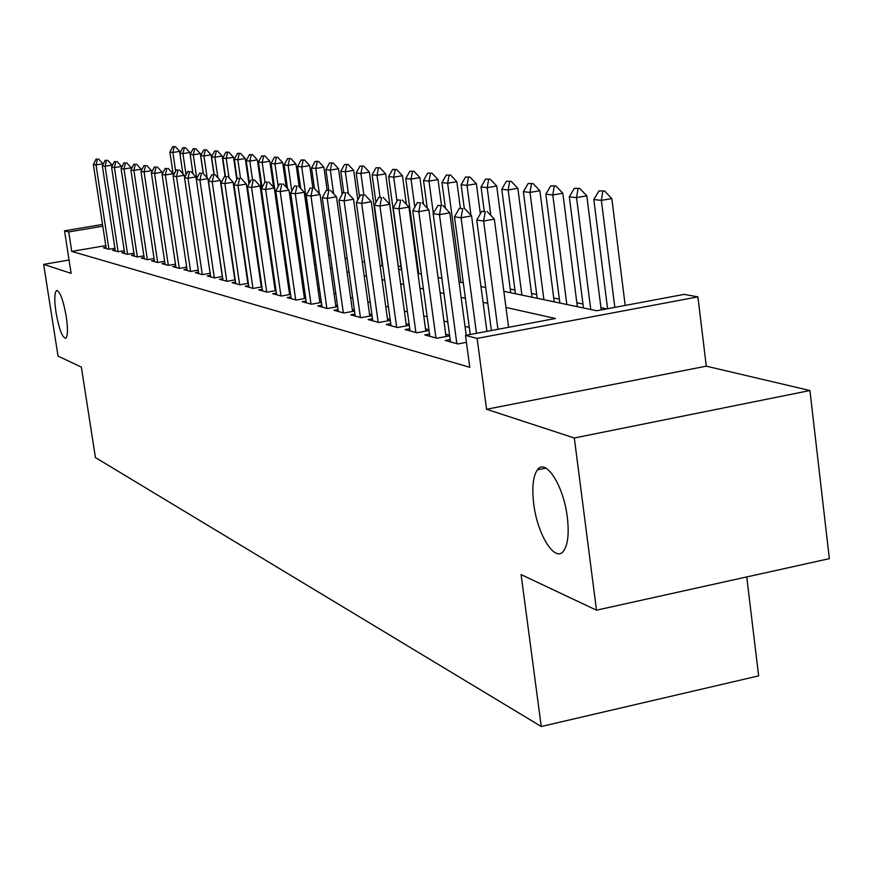 <?xml version="1.0" encoding="UTF-8"?>
<svg xmlns="http://www.w3.org/2000/svg" width="873" height="873" viewBox="0 0 873 873"><rect width="100%" height="100%" fill="white"/><g stroke="black" fill="none" stroke-linecap="round" stroke-linejoin="round"><path stroke-width="1.31" d="M533.719 503.776C531.799 487.571 533.021 476.254 537.397 469.86C545.581 457.583 563.631 485.595 567.308 517.231C569.131 532.901 568.028 543.977 563.98 550.437C555.621 563.914 537.364 535.138 533.719 503.776M56.003 312.403C54.257 300.17 54.41 292.902 56.461 290.611C59.888 290.938 63.151 299.57 66.261 316.517C67.985 328.706 67.832 335.941 65.824 338.222C62.365 337.916 59.091 329.317 56.003 312.403M503.841 291.32L596.783 310.755L684.126 294.376L697.898 296.864L477.105 338.397L465.495 335.374L555.424 318.503L505.969 307.427M706.29 366.169L486.556 409.273L574.314 437.984L596.488 610.183L829.35 558.655L809.937 390.537L706.29 366.169L697.898 296.864M746.742 576.933L758.637 675.866L541.26 726.511L95.43 457.572L81.353 367.086L58.022 356.075L43.65 264.377L71.128 273.369L64.526 230.832L102.523 224.437M606.702 308.889L600.94 307.711M582.968 304.011L576.835 302.745M559.353 299.155L553.722 297.999M536.709 294.496L531.537 293.437M514.983 290.032L510.236 289.05M418.232 270.128L417.48 269.975M400.969 266.581L398.274 266.025M574.314 437.984L809.937 390.537M69.065 260.012L43.65 264.377M450.162 339.553L445.23 340.481L457.932 343.929L466.422 342.325M429.538 334.043L424.758 334.926L436.937 338.233L449.66 335.854M409.753 328.75L405.127 329.601L416.814 332.777L429.058 330.496M390.755 323.665L386.27 324.494L397.488 327.539L409.284 325.345M372.498 318.776L368.144 319.573L378.937 322.497L390.296 320.402M354.94 314.073L350.717 314.847L361.095 317.663L372.062 315.655M338.047 309.555L333.944 310.297L343.929 313.003L354.514 311.072M321.777 305.19L317.794 305.921L327.408 308.529L337.644 306.663M306.096 300.999L302.222 301.698L311.497 304.208L321.384 302.418M290.971 296.94L287.206 297.617L296.143 300.05L305.714 298.326M276.381 293.033L272.703 293.688L281.346 296.034L290.6 294.365M262.293 289.258L258.714 289.891L267.051 292.16L276.021 290.556M248.674 285.602L245.193 286.224L253.246 288.406L261.944 286.868M235.514 282.077L232.109 282.677L239.911 284.794L248.336 283.299M222.779 278.662L219.461 279.251L227.002 281.292L235.186 279.851M210.458 275.355L207.228 275.923L214.518 277.909L222.462 276.512M198.531 272.158L195.366 272.714L202.438 274.635L210.153 273.271M186.964 269.059L183.887 269.593L190.729 271.459L198.226 270.139M175.768 266.047L172.745 266.581L179.391 268.382L186.68 267.105M164.899 263.133L161.952 263.646L168.391 265.392L175.484 264.159M154.357 260.307L151.476 260.809L157.718 262.5L164.626 261.3M144.121 257.557L141.295 258.048L147.362 259.696L154.084 258.528M134.191 254.894L131.419 255.363L137.312 256.968L143.859 255.833M124.533 252.297L121.827 252.766L127.556 254.316L133.929 253.225M115.149 249.787L112.497 250.235L118.062 251.74L124.282 250.682M105.764 245.608L71.75 251.413L469.772 367.293L465.495 335.374M469.292 327.419L465.003 326.338M447.794 322.006L443.942 321.035M427.192 316.812L423.743 315.95M407.429 311.836L404.352 311.061M388.452 307.056L385.724 306.368M370.228 302.473L367.817 301.862M352.692 298.053L350.586 297.518M335.821 293.808L333.999 293.339M319.583 289.716L318.012 289.312M303.924 285.766L302.593 285.438M288.821 281.968L287.719 281.684M274.253 278.291L273.369 278.072M260.187 274.755L259.499 274.58M106.026 247.332L103.429 247.779L108.841 249.242L114.909 248.205M261.747 285.526L261.06 285.351M275.835 289.258L274.94 289.028M290.425 293.121L289.323 292.826M305.539 297.126L304.208 296.776M321.22 301.272L319.649 300.858M337.491 305.583L335.658 305.103M354.373 310.057L352.266 309.5M371.931 314.706L369.519 314.062M390.176 319.54L387.448 318.809M409.175 324.57L406.098 323.752M428.959 329.808L425.511 328.892M449.584 335.265L445.732 334.239M538.434 468.725L538.554 469.619M486.556 409.273L477.105 338.397M71.75 251.413L68.727 231.934L64.526 230.832M596.488 610.183L521.094 574.598L541.26 726.511M254.359 239.158L255.047 239.3M268.175 242.05L269.059 242.236M282.47 245.04L283.561 245.269M297.278 248.128L298.599 248.412M312.621 251.337L314.182 251.664M328.543 254.665L330.365 255.047M345.064 258.124L347.17 258.561M362.23 261.714L364.63 262.216M380.071 265.447L382.789 266.014M398.623 269.321L401.689 269.964M417.938 273.358L421.375 274.078M438.071 277.57L441.902 278.367M459.056 281.957L463.323 282.852M480.958 286.54L485.694 287.523M102.796 226.183L68.727 231.934M487.8 303.357L483.053 302.298M465.396 298.337L461.119 297.387M443.953 293.535L440.112 292.673M423.394 288.93L419.957 288.166M403.686 284.511L400.62 283.823M384.753 280.277L382.036 279.666M366.573 276.206L364.172 275.661M349.091 272.289L346.985 271.819M332.264 268.513L330.441 268.109M316.059 264.89L314.498 264.541M300.443 261.387L299.123 261.092M285.395 258.015L284.292 257.775M270.859 254.763L269.975 254.567M256.837 251.62L256.149 251.468M97.47 159.213L96.128 159.028L97.47 159.213L96.019 164.932L102.992 163.797L103.079 164.375M106.211 248.532L93.356 164.539L96.019 164.932L108.918 249.231M96.128 159.028L93.356 164.539M102.992 163.797L98.627 159.028M179.969 153.091L179.718 151.378L172.865 152.491L169.897 152.153L173.389 175.593M175.353 146.642L172.723 146.675L175.353 146.642L179.718 151.378M175.648 171.228L172.865 152.491L174.218 146.828M169.897 152.153L172.723 146.675M106.539 160.436L105.164 160.25L106.539 160.436L105.087 166.241L112.148 165.095L112.257 165.848M115.334 251.009L102.337 165.848L105.087 166.241L118.128 251.74M105.164 160.25L102.337 165.848M112.148 165.095L107.717 160.25M115.869 161.701L114.45 161.516L115.869 161.701L114.407 167.594L121.565 166.427L121.707 167.365M124.719 253.552L111.58 167.179L114.407 167.594L127.589 254.316M114.45 161.516L111.58 167.179M121.565 166.427L117.069 161.516M125.483 163.011L124.021 162.804L125.483 163.011L123.999 168.98L131.256 167.802L131.419 168.926M134.377 256.171L121.096 168.554L123.999 168.98L137.334 256.968M124.021 162.804L121.096 168.554M131.256 167.802L126.683 162.815M135.37 164.342L133.864 164.146L135.37 164.342L133.885 170.41L141.23 169.209L141.437 170.541M144.318 258.866L130.885 169.973L133.885 170.41L147.362 259.696M133.864 164.146L130.885 169.973M141.23 169.209L136.592 164.146M203.256 173.596L200.321 153.626L193.282 154.772L190.15 154.423L189.877 152.491L182.937 153.615L179.882 153.277L182.926 173.825M185.447 147.69L182.763 147.712L185.447 147.69L189.877 152.491M186.069 174.786L182.937 153.615L184.29 147.875M179.882 153.277L182.763 147.712M193.086 148.781L195.825 148.759L193.086 148.781L190.15 154.423L193.009 173.792M196.785 178.507L193.282 154.772L194.657 148.945M195.825 148.759L200.321 153.626M213.972 174.589L211.07 154.805L203.944 155.961L200.714 155.601L203.376 173.727M206.508 149.861L203.693 149.883L206.508 149.861L211.07 154.805M207.152 177.819L203.944 155.961L205.319 150.058M200.714 155.601L203.693 149.883M225.103 176.324L222.135 156.005L214.911 157.184L211.582 156.813L214.191 174.622M217.497 150.996L214.627 151.018L217.497 150.996L222.135 156.005M217.934 177.808L214.911 157.184L216.297 151.193M211.582 156.813L214.627 151.018M145.551 165.728L144.012 165.521L145.551 165.728L144.056 171.883L151.509 170.661L151.738 172.21M154.554 261.649L140.968 171.435L144.056 171.883L157.686 262.489M144.012 165.521L140.968 171.435M151.509 170.661L146.795 165.521M236.79 179.674L233.528 157.249L226.205 158.45L222.779 158.068L225.441 176.27M228.813 152.164L225.878 152.186L228.813 152.164L233.528 157.249M229.021 177.765L226.205 158.45L227.591 152.36M222.779 158.068L225.878 152.186M156.049 167.147L154.456 166.929L156.049 167.147L154.543 173.4L162.105 172.167L162.367 173.934M165.106 264.508L151.367 172.941L154.543 173.4L168.325 265.381M154.456 166.929L151.367 172.941M162.105 172.167L157.315 166.939M248.958 184.028L245.258 158.537L237.838 159.748L234.313 159.355L237.161 178.965M240.468 153.375L237.467 153.386L240.468 153.375L245.258 158.537M240.512 178.168L237.838 159.748L239.235 153.572M234.313 159.355L237.467 153.386M166.874 168.609L165.226 168.391L166.874 168.609L165.357 174.96L173.029 173.705L173.323 175.713M175.975 267.454L162.083 174.491L165.357 174.96L179.303 268.349M165.226 168.391L162.083 174.491M173.029 173.705L168.151 168.402M261.507 188.59L257.36 159.857L249.831 161.09L246.197 160.687L249.438 183.112M252.493 154.608L249.416 154.63L252.493 154.608L257.36 159.857M252.504 179.783L254.578 180.067L252.504 179.783L249.831 161.09L251.238 154.816M246.197 160.687L249.416 154.63M178.037 170.126L176.346 169.897L178.037 170.126L176.51 176.575L184.29 175.298L184.618 177.557M187.182 270.488L173.127 176.084L176.51 176.575L190.609 271.427M176.346 169.897L173.127 176.084M184.29 175.298L179.336 169.919M273.565 187.258L269.833 161.221L262.195 162.476L258.452 162.062L262.107 187.466M264.879 155.896L261.736 155.907L264.879 155.896L269.833 161.221M265.021 182.053L262.195 162.476L263.613 156.103M258.452 162.062L261.736 155.907M189.561 171.686L187.804 171.446L189.561 171.686L188.022 178.245L195.912 176.946L210.131 273.282M198.749 273.631L184.53 177.743L188.022 178.245L202.285 274.591M187.804 171.446L184.53 177.743M195.912 176.946L190.871 171.468M286.202 187.095L282.699 162.629L274.962 163.906L271.088 163.469L282.797 245.106M277.669 157.216L274.438 157.227L277.669 157.216L282.699 162.629M278.192 186.462L274.962 163.906L276.381 157.424M271.088 163.469L274.438 157.227M201.456 173.301L199.644 173.05L201.456 173.301L199.906 179.969L207.916 178.638L222.309 276.534M210.677 276.861L196.294 179.445L199.906 179.969L214.343 277.854M199.644 173.05L196.294 179.445M207.916 178.638L202.787 173.083M299.232 186.866L295.991 164.08L288.134 165.379L284.14 164.932L287.501 188.492M290.862 158.58L287.555 158.58L290.862 158.58L295.991 164.08M291.8 191.1L288.134 165.379L289.552 158.788M284.14 164.932L287.555 158.58M213.743 174.96L211.866 174.709L213.743 174.96L212.183 181.737L220.312 180.395L234.87 279.906M223.008 280.211L208.451 181.202L212.183 181.737L226.784 281.237M211.866 174.709L208.451 181.202M220.312 180.395L215.096 174.742M312.861 187.935L309.708 165.575L301.731 166.896L297.606 166.437L300.738 188.492M304.491 159.988L301.098 159.988L304.491 159.988L309.708 165.575M313.734 251.577L301.731 166.896L303.16 160.206M297.606 166.437L301.098 159.988M226.434 176.684L224.503 176.422L226.434 176.684L224.874 183.581L233.124 182.206L247.867 283.376M235.743 283.66L221.022 183.024L224.874 183.581L239.649 284.718M224.503 176.422L221.022 183.024M233.124 182.206L227.809 176.455M327.113 190.096L323.883 167.125L315.786 168.467L311.519 167.987L314.411 188.437M318.569 161.44L315.088 161.44L318.569 161.44L323.883 167.125M319.354 193.741L315.786 168.467L317.226 161.658M311.519 167.987L315.088 161.44M342.129 194.406L338.538 168.718L330.31 170.093L325.902 169.602L328.783 190.085M333.126 162.945L329.547 162.935L333.126 162.945L338.538 168.718M333.639 193.773L330.31 170.093L331.762 163.164M325.902 169.602L329.547 162.935M357.799 199.972L353.696 170.377L345.348 171.774L340.786 171.261L343.733 192.398M348.185 164.495L344.508 164.495L348.185 164.495L353.696 170.377M348.414 193.751L345.348 171.774L346.788 164.724M340.786 171.261L344.508 164.495M239.573 178.463L237.576 178.19L239.573 178.463L237.991 185.48L246.382 184.083L261.289 286.977M248.914 287.239L234.008 184.901L237.991 185.48L252.952 288.33M237.576 178.19L234.008 184.901M246.382 184.083L240.97 178.234M253.159 180.307L251.566 187.444L260.089 186.014L275.191 290.698M262.533 290.927L247.452 186.844L251.566 187.444L266.712 292.062M251.086 180.024L247.452 186.844M260.089 186.014L254.578 180.067M267.225 182.206L265.086 181.922L267.225 182.206L265.632 189.474L274.286 188.022L289.574 294.55M276.632 294.758L261.365 188.863L265.632 189.474L280.953 295.925M265.086 181.922L261.365 188.863M274.286 188.022L268.666 181.966M382.341 265.916L369.377 172.09L360.898 173.509L356.173 172.985L359.501 196.916M363.768 166.11L359.982 166.099L363.768 166.11L369.377 172.09M363.855 194.81L360.898 173.509L362.35 166.339M356.173 172.985L359.982 166.099M281.804 184.181L279.578 183.887L281.804 184.181L280.2 191.58L288.996 190.107L304.47 298.544M291.222 298.708L275.77 190.947L280.2 191.58L295.707 299.93M279.578 183.887L275.77 190.947M288.996 190.107L283.267 183.941M398.732 269.342L385.626 173.869L377.016 175.309L372.116 174.764L375.936 202.449M379.897 167.769L376.012 167.758L379.897 167.769L385.626 173.869M380.017 197.123L377.016 175.309L378.467 168.009M372.116 174.764L376.012 167.758M296.907 186.233L294.605 185.916L296.907 186.233L295.303 193.773L304.241 192.267L319.911 302.691M306.358 302.811L290.709 193.108L295.303 193.773L310.995 304.077M294.605 185.916L290.709 193.108M304.241 192.267L298.402 185.982M406.371 204.358L402.464 175.702L393.701 177.175L388.638 176.619L401.427 269.91M396.626 169.504L392.621 169.482L396.626 169.504L402.464 175.702M396.986 201.183L393.701 177.175L395.163 169.744M388.638 176.619L392.621 169.482M312.589 188.35L310.199 188.033L312.589 188.35L310.963 196.043L320.064 194.504L335.919 306.98M322.039 307.067L306.205 195.345L310.963 196.043L326.862 308.376M310.199 188.033L306.205 195.345M320.064 194.504L314.094 188.099M423.514 204.14L419.913 177.612L411.019 179.118L405.759 178.529L418.691 273.522M413.966 171.294L409.841 171.272L413.966 171.294L419.913 177.612M414.828 207.13L411.019 179.118L412.482 171.544M405.759 178.529L409.841 171.272M328.848 190.554L326.371 190.227L328.848 190.554L327.222 198.389L336.476 196.818L352.539 311.432M338.32 311.486L322.279 197.68L327.222 198.389L343.318 312.84M326.371 190.227L322.279 197.68M336.476 196.818L330.398 190.303M441.487 205.286L438.028 179.587L428.981 181.126L423.525 180.515L427.257 208.123M431.949 173.149L427.705 173.116L431.949 173.149L438.028 179.587M433.346 213.438L428.981 181.126L430.444 173.4M423.525 180.515L427.705 173.116M345.752 192.846L343.176 192.497L345.752 192.846L344.115 200.834L353.532 199.23L369.792 316.07M355.224 316.07L338.986 200.092L344.115 200.834L360.418 317.477M343.176 192.497L338.986 200.092M353.532 199.23L347.323 192.584M460.366 208.08L456.841 181.649L447.642 183.21L441.967 182.577L445.405 208.189M450.632 175.08L446.256 175.047L450.632 175.08L456.841 181.649M460.911 282.35L447.642 183.21L449.104 175.342M441.967 182.577L446.256 175.047M363.321 195.225L360.636 194.865L363.321 195.225L361.684 203.376L371.265 201.739L387.732 320.882M372.782 320.828L356.337 202.601L361.684 203.376L378.184 322.301M360.636 194.865L356.337 202.601M371.265 201.739L364.914 194.952M480.357 213.809L476.385 183.777L467.022 185.382L461.13 184.716L464.272 208.363M470.045 177.088L465.527 177.044L470.045 177.088L476.385 183.777M470.994 215.315L467.022 185.382L468.485 177.35M461.13 184.716L465.527 177.044M381.599 197.702L378.806 197.331L381.599 197.702L379.951 206.017L389.707 204.347L406.392 325.88M391.039 325.782L374.386 205.22L379.951 206.017L396.669 327.31M378.806 197.331L374.386 205.22M389.707 204.347L383.214 197.429M510.716 292.761L496.704 186.004L487.178 187.63L481.045 186.942L484.231 211.059M490.222 179.172L485.563 179.118L490.222 179.172L496.704 186.004M490.844 215.445L487.178 187.63L488.64 179.445M481.045 186.942L485.563 179.118M400.62 200.277L397.717 199.884L400.62 200.277L398.972 208.778L408.913 207.065L425.806 331.096M410.048 330.943L393.188 207.938L398.972 208.778L415.897 332.526M397.717 199.884L393.188 207.938M408.913 207.065L402.278 199.993M420.448 202.972L417.425 202.558L420.448 202.972L418.8 211.648L428.916 209.891L446.038 336.531M429.843 336.312L412.765 210.775L418.8 211.648L435.943 337.96M417.425 202.558L412.765 210.775M428.916 209.891L422.139 202.678M441.127 205.766L437.973 205.341L441.127 205.766L439.479 214.638L449.791 212.848L466.204 335.243M450.479 341.91L433.183 213.721L439.479 214.638L456.841 343.635M437.973 205.341L433.183 213.721M449.791 212.848L442.851 205.471M532.028 297.213L517.853 188.306L508.162 189.976L501.779 189.266L515.463 293.754M511.229 181.344L506.416 181.278L511.229 181.344L517.853 188.306M521.89 295.096L508.162 189.976L509.614 181.617M501.779 189.266L506.416 181.278M554.213 301.851L539.885 190.718L530.009 192.42L523.353 191.678L537.201 298.293M533.108 183.603L528.121 183.537L533.108 183.603L539.885 190.718M543.901 299.701L530.009 192.42L531.461 183.876M523.353 191.678L528.121 183.537M577.337 306.685L562.845 193.217L552.784 194.974L545.854 194.188L559.855 303.029M555.905 185.949L550.754 185.884L555.905 185.949L562.845 193.217M566.839 304.491L552.784 194.974L554.235 186.244M545.854 194.188L550.754 185.884M462.712 208.691L459.416 208.243L462.712 208.691L461.064 217.759L471.584 215.926L486.916 331.358M470.231 334.479L454.484 216.81L461.064 217.759L476.483 333.311M459.416 208.243L454.484 216.81M471.584 215.926L464.469 208.385M601.224 309.926L586.798 195.836L576.551 197.625L569.316 196.818L583.48 307.973M579.694 188.415L574.358 188.328L579.694 188.415L586.798 195.836M590.759 309.489L576.551 197.625L577.991 188.71M569.316 196.818L574.358 188.328M485.268 211.746L481.82 211.277L485.268 211.746L483.62 221.022L494.347 219.145L508.577 327.288M491.401 330.518L476.745 220.029L483.62 221.022L497.937 329.285M481.82 211.277L476.745 220.029M494.347 219.145L487.058 211.441M625.188 305.43L611.82 198.575L601.377 200.397L593.815 199.557L607.575 308.726M604.542 190.98L599.009 190.881L604.542 190.98L611.82 198.575M614.81 307.372L601.377 200.397L602.796 191.285M593.815 199.557L599.009 190.881M537.397 469.86L545.909 468.124M56.461 290.611L57.192 290.491"/></g></svg>
